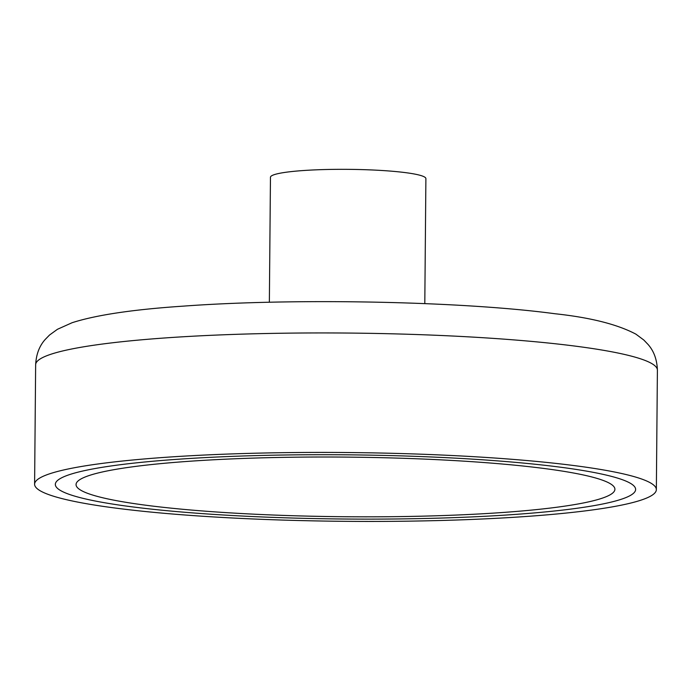 <?xml version="1.0" encoding="UTF-8"?>
<svg xmlns="http://www.w3.org/2000/svg" width="692" height="692" viewBox="0 0 692 692"><rect width="100%" height="100%" fill="white"/><g stroke="black" fill="none" stroke-linecap="round" stroke-linejoin="round"><path stroke-width="1.04" d="M424.802 303.606L425.891 178.631A77.72 8.598 -179.5 0 0 383.697 170.604A77.72 8.598 -179.5 0 0 302.871 170.569A77.72 8.598 -179.5 0 0 270.46 177.273L269.361 302.257M526.707 516.44A310.89 34.41 -179.5 0 0 656.353 489.633A310.89 34.41 -179.5 0 0 487.575 457.542A310.89 34.41 -179.5 0 0 164.255 457.403A310.89 34.41 -179.5 0 0 34.6 484.21A310.89 34.41 -179.5 0 0 203.379 516.293A310.89 34.41 -179.5 0 0 526.707 516.44M176.339 459.367A290.164 32.109 -179.5 0 0 55.325 484.383A290.164 32.109 -179.5 0 0 212.859 514.338A290.164 32.109 -179.5 0 0 514.623 514.467A290.164 32.109 -179.5 0 0 635.628 489.452A290.164 32.109 -179.5 0 0 478.103 459.497A290.164 32.109 -179.5 0 0 176.339 459.367A290.164 32.109 -179.5 0 0 55.325 484.383A290.164 32.109 -179.5 0 0 212.859 514.338A290.164 32.109 -179.5 0 0 514.623 514.467A290.164 32.109 -179.5 0 0 635.628 489.452A290.164 32.109 -179.5 0 0 478.103 459.497A290.164 32.109 -179.5 0 0 176.339 459.367M188.414 461.339A269.439 29.817 -179.5 0 0 76.051 484.564A269.439 29.817 -179.5 0 0 222.331 512.383A269.439 29.817 -179.5 0 0 502.539 512.504A269.439 29.817 -179.5 0 0 614.911 489.27A269.439 29.817 -179.5 0 0 468.631 461.46A269.439 29.817 -179.5 0 0 188.414 461.339A269.439 29.817 -179.5 0 0 76.051 484.564A269.439 29.817 -179.5 0 0 222.331 512.383A269.439 29.817 -179.5 0 0 502.539 512.504A269.439 29.817 -179.5 0 0 614.911 489.27A269.439 29.817 -179.5 0 0 468.631 461.46A269.439 29.817 -179.5 0 0 188.414 461.339M35.647 364.736C36.183 354.442 39.34 346.052 45.11 339.564L49.521 335.04L57.453 329.288L72.098 322.723C96.05 315.007 133.132 309.48 183.345 306.132C294.541 297.915 462.472 301.271 554.863 313.727C590.319 317.524 617.333 324.332 635.905 334.149L643.837 340.04L648.205 344.625C653.957 351.225 657.028 359.745 657.4 370.168A310.89 34.41 -179.5 0 0 488.621 338.077A310.89 34.41 -179.5 0 0 165.293 337.93A310.89 34.41 -179.5 0 0 35.647 364.736L34.6 484.21M657.4 370.168L656.353 489.633"/></g></svg>
